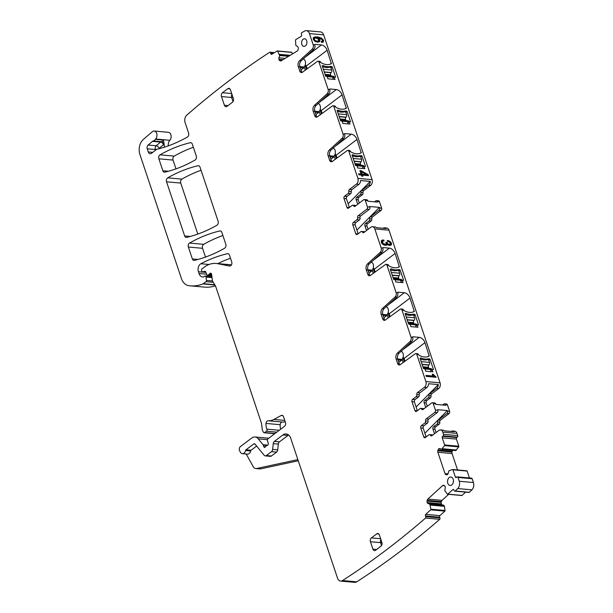 <?xml version="1.0" encoding="UTF-8"?>
<svg xmlns="http://www.w3.org/2000/svg" width="613" height="613" viewBox="0 0 613 613"><rect width="100%" height="100%" fill="white"/><g stroke="black" fill="none" stroke-linecap="round" stroke-linejoin="round"><path stroke-width="0.92" d="M431.169 371.7L430.502 369.708L431.613 369.808M431.927 369.57A1.977 1.379 -84.9 0 0 430.862 368.574L423.276 367.892M428.901 368.398A1.701 1.18 -84.9 0 1 428.709 367.999L428.464 367.256A1.701 1.18 -84.9 0 1 428.878 365.103L429.046 364.927A1.977 1.379 -84.9 0 0 429.537 362.413L428.702 359.938L427.407 359.578A16.972 10.337 52.9 0 1 420.311 358.942L420.28 358.942M416.242 327.097L415.576 325.105L416.694 325.204M417.009 324.974A1.977 1.379 -84.9 0 0 415.936 323.971L408.35 323.289M413.982 323.794A1.701 1.18 -84.9 0 1 413.79 323.396L413.537 322.653A1.701 1.18 -84.9 0 1 413.959 320.499L414.12 320.323A1.977 1.379 -84.9 0 0 414.61 317.81L413.783 315.335L412.48 314.975A16.972 10.337 52.9 0 1 405.385 314.339L405.354 314.339M401.316 282.493L400.657 280.509L401.768 280.608M402.082 280.371A1.977 1.379 -84.9 0 0 401.017 279.367L393.431 278.685M399.055 279.191A1.701 1.18 -84.9 0 1 398.864 278.8L398.619 278.057A1.701 1.18 -84.9 0 1 399.032 275.896L399.201 275.727A1.977 1.379 -84.9 0 0 399.684 273.206L398.856 270.731L397.561 270.371A16.972 10.337 52.9 0 1 390.466 269.735L391.523 268.9L390.251 269.191L393.669 279.405L395.17 279.781L395.914 282.011L403.009 282.647L402.297 280.21L403.599 280.294L400.182 270.088L398.634 269.536A16.972 10.337 -127.1 0 1 391.523 268.9M363.18 168.506L362.513 166.521L363.632 166.621M362.819 167.418L364.122 166.429L364.873 168.659L357.777 168.023L357.027 165.794L363.915 166.407A1.977 1.379 -84.9 0 0 362.873 165.387L355.287 164.705M360.919 165.211A1.701 1.18 -84.9 0 1 360.728 164.813L360.475 164.069A1.701 1.18 -84.9 0 1 360.896 161.916L361.057 161.74A1.977 1.379 -84.9 0 0 361.547 159.227L360.72 156.744L359.417 156.392A16.972 10.337 52.9 0 1 352.322 155.756L353.379 154.913L352.161 154.805L352.115 155.212L355.525 165.418L357.027 165.794M348.253 123.91L347.594 121.918L348.705 122.018M349.019 121.78A1.977 1.379 -84.9 0 0 347.954 120.784L340.368 120.102M345.993 120.608A1.701 1.18 -84.9 0 1 345.801 120.209L345.556 119.466A1.701 1.18 -84.9 0 1 345.97 117.313L346.138 117.137A1.977 1.379 -84.9 0 0 346.621 114.623L345.793 112.148L344.498 111.788A16.972 10.337 52.9 0 1 337.403 111.152L338.46 110.317L337.242 110.202L337.188 110.608L340.606 120.815L342.108 121.19L342.851 123.42L349.946 124.056L349.234 121.619L350.536 121.711L347.119 111.497L345.571 110.953A16.972 10.337 -127.1 0 1 338.46 110.317M333.334 79.307L332.667 77.315L333.786 77.414M332.966 78.219L334.277 77.23L335.027 79.46L327.932 78.816L327.181 76.587L334.07 77.2A1.977 1.379 -84.9 0 0 333.028 76.181L325.442 75.499M331.066 76.004A1.701 1.18 -84.9 0 1 330.882 75.606L330.629 74.863A1.701 1.18 -84.9 0 1 331.051 72.709L331.212 72.533A1.977 1.379 -84.9 0 0 331.702 70.02L330.874 67.545L329.572 67.185A16.972 10.337 52.9 0 1 322.476 66.549L323.534 65.714L322.315 65.599L322.262 66.005L325.679 76.211L327.181 76.587M383.899 317.756L386.596 315.718L383.11 315.411M385.983 306.592C388.014 307.427 388.772 309.412 388.267 312.553L387.186 314.783A1.701 1.18 95.1 0 1 387.178 314.829A1.701 1.18 95.1 0 1 386.596 315.718M390.113 316.576L389.194 313.81L410.036 298.056L414.281 311.427A16.972 10.337 -127.1 0 1 403.906 310.5L401.89 309.849L411.009 337.104A3.394 2.36 95.1 0 1 410.036 341.548L397.416 353.08L399.04 353.226L411.66 341.694A3.394 2.36 95.1 0 0 412.626 337.25L412.595 336.966M388.267 312.553L389.194 313.81M410.036 298.056A5.655 3.448 52.9 0 0 404.319 292.738L397.937 292.163L397.707 292.646A3.394 2.36 95.1 0 1 396.734 297.09L384.113 308.623A4.529 3.142 95.1 0 0 382.819 314.546L381.202 314.4A4.529 3.142 95.1 0 1 382.497 308.477L384.113 308.623M364.628 231.959A1.701 1.18 -84.9 0 0 364.03 231.645L361.593 231.43A1.701 1.18 -84.9 0 1 362.421 232.074A1.701 1.18 95.1 0 0 363.248 232.71A1.701 1.18 95.1 0 0 363.892 232.511L370.88 227.231A4.245 2.95 95.1 0 1 372.505 226.726A4.245 2.95 95.1 0 1 374.811 228.917L381.163 247.897A3.394 2.36 95.1 0 1 380.19 252.341L367.57 263.874L369.195 264.019L381.815 252.487A3.394 2.36 95.1 0 0 382.78 248.043L382.75 247.759M373.095 260.456L389.401 248.135L383.01 247.56M389.401 248.135A5.655 3.448 -127.1 0 1 395.109 253.453L374.267 269.207L375.194 271.973M370.16 275.605A2.827 1.962 95.1 0 1 369.409 274.463L367.785 274.317A2.827 1.962 95.1 0 0 369.325 275.781A2.827 1.962 95.1 0 0 370.375 275.467L385.408 264.555A1.701 1.18 95.1 0 1 386.037 264.364L387.661 264.51A1.701 1.18 95.1 0 1 388.588 265.391L388.979 265.896A16.972 10.337 -127.1 0 0 399.362 266.831L395.109 253.453M386.037 264.364A1.701 1.18 95.1 0 1 386.964 265.245L396.082 292.501A3.394 2.36 95.1 0 1 395.109 296.945L382.497 308.477M402.94 349.663L419.246 337.342L412.863 336.767M419.246 337.342A5.655 3.448 -127.1 0 1 424.962 342.659L404.113 358.406L405.04 361.172M400.005 364.804A2.827 1.962 95.1 0 1 399.255 363.67L397.745 359.149L396.121 359.003L397.638 363.524A2.827 1.962 95.1 0 0 399.17 364.988A2.827 1.962 95.1 0 0 400.22 364.674L415.254 353.762A1.701 1.18 95.1 0 1 415.89 353.571L417.507 353.716A1.701 1.18 95.1 0 1 418.434 354.598L418.825 355.103A16.972 10.337 -127.1 0 0 429.207 356.03L424.962 342.659M415.89 353.571A1.701 1.18 95.1 0 1 416.809 354.452L425.882 381.562A4.245 2.95 95.1 0 1 424.441 387.309L417.453 392.581A1.701 1.18 -84.9 0 0 416.809 394.619A1.701 1.18 95.1 0 1 416.166 396.665L412.557 399.392L414.986 399.607L418.595 396.879A1.701 1.18 95.1 0 0 419.246 394.841A1.701 1.18 95.1 0 1 419.89 392.803L417.453 392.581M383.125 228.266A4.245 2.95 95.1 0 1 384.665 227.814L386.696 227.998A4.245 2.95 95.1 0 1 389.002 230.189L440.073 382.834A4.245 2.95 95.1 0 1 438.632 388.581L431.644 393.853L429.621 393.676L436.602 388.397L438.632 388.581M383.179 241.024L384.067 240.986L383.723 239.967L381.493 240.449L381.248 242.281L381.861 243.468L383.953 245.047L386.098 245.346L387.286 244.311L389.584 245.468L391.301 244.993L391.385 243.192L390.818 242.166L388.765 240.756L387.324 240.457L387.654 241.461L389.332 241.966L390.243 243.146L390.174 244.127L389.171 244.388L387.853 243.89L387.018 242.327L385.906 242.227L386.228 243.484L385.615 244.227L383.363 243.713L382.359 241.767L383.179 241.024M430.801 370.612L432.111 369.616L432.855 371.846L425.759 371.21L425.016 368.98L423.514 368.605L420.097 358.398L420.15 357.992L421.369 358.107L420.273 358.927M432.111 369.616L433.445 369.501L430.035 359.287L428.479 358.743A16.972 10.337 -127.1 0 1 421.369 358.107M412.426 314.99L413.56 314.14L415.108 314.691L418.526 324.898L417.223 324.806L417.936 327.25L410.84 326.614L410.089 324.377L408.587 324.009L405.178 313.795L405.224 313.389L406.442 313.504L405.354 314.323M413.56 314.14A16.972 10.337 -127.1 0 1 406.442 313.504M426.265 376.413L436.119 377.294L433.276 374.29L432.28 374.198L432.885 376.014L425.92 375.394L426.265 376.413M385.087 320.201A2.827 1.962 95.1 0 1 384.336 319.066L382.819 314.546M381.202 314.4L382.711 318.921A2.827 1.962 95.1 0 0 384.251 320.384A2.827 1.962 95.1 0 0 385.301 320.07L400.335 309.159A1.701 1.18 95.1 0 1 400.963 308.967L402.588 309.113A1.701 1.18 95.1 0 1 403.507 309.994M282.762 59.844L278.953 59.507A1.977 1.379 -84.9 0 0 279.666 60.549L280.141 60.825A1.977 1.379 -84.9 0 0 280.555 60.963A1.977 1.379 -84.9 0 0 281.198 60.794L297.198 51.04A1.977 1.379 -84.9 0 0 297.979 49.952L298.209 49.239A1.977 1.379 -84.9 0 0 298.255 47.73L298.209 47.546A1.977 1.379 -84.9 0 0 297.497 46.504L295.841 45.454L295.504 40.213A0.567 0.391 95.1 0 1 295.765 39.638L301.121 36.374A1.134 0.789 95.1 0 0 301.588 34.887L301.389 34.106A1.134 0.789 95.1 0 1 301.818 32.65A1018.492 707.394 -84.9 0 1 304.63 31.048A5.655 3.931 95.1 0 1 306.37 30.65L320.561 31.922A5.655 3.931 95.1 0 1 323.641 34.849L372.083 179.647A4.245 2.95 95.1 0 1 370.643 185.387L363.662 190.666L361.632 190.482L368.62 185.21L370.643 185.387M361.632 190.482A1.701 1.18 95.1 0 0 360.988 192.528L363.011 192.704A1.701 1.18 95.1 0 1 363.662 190.666M363.011 192.704A1.701 1.18 95.1 0 1 362.367 194.75L358.758 197.478A1.701 1.18 95.1 0 0 358.184 199.777L359.287 203.087M367.432 206.865L369.861 207.087A1.701 1.18 95.1 0 1 369.287 209.385L360.659 215.899L358.23 215.684L366.85 209.163A1.701 1.18 95.1 0 0 367.432 206.865L365.271 200.42L367.708 200.643L367.9 201.217L377.631 202.091L377.439 201.516A1.701 1.18 -84.9 0 0 376.512 200.635L378.543 200.819A1.701 1.18 95.1 0 1 379.462 201.7L381.623 208.136A1.701 1.18 95.1 0 1 381.041 210.435L372.42 216.956A1.701 1.18 95.1 0 0 371.777 218.994A1.701 1.18 95.1 0 1 371.126 221.032L367.547 223.737A1.701 1.18 95.1 0 0 366.972 226.036L368.076 229.346M429.621 393.676A1.701 1.18 95.1 0 0 428.97 395.714L431 395.898A1.701 1.18 95.1 0 1 431.644 393.853M431 395.898A1.701 1.18 95.1 0 1 430.357 397.937L426.748 400.664A1.701 1.18 95.1 0 0 426.165 402.963L427.276 406.273M435.414 410.051L437.851 410.273A1.701 1.18 95.1 0 1 437.268 412.572L428.648 419.085L426.211 418.871L434.839 412.35A1.701 1.18 95.1 0 0 435.414 410.051L433.261 403.615A1.701 1.18 -84.9 0 0 432.334 402.733L434.77 402.948A1.701 1.18 95.1 0 1 435.69 403.829L435.889 404.411L445.62 405.285L445.421 404.703A1.701 1.18 -84.9 0 0 444.502 403.821L446.525 404.005A1.701 1.18 95.1 0 1 447.452 404.886L449.605 411.331A1.701 1.18 95.1 0 1 449.03 413.629L440.402 420.143A1.701 1.18 95.1 0 0 439.759 422.181A1.701 1.18 95.1 0 1 439.115 424.219L435.529 426.932A1.701 1.18 95.1 0 0 434.954 429.23L436.065 432.54M451.114 431.452A4.245 2.95 95.1 0 1 452.655 431L454.677 431.184A4.245 2.95 95.1 0 1 456.984 433.383L457.735 435.613A1.134 0.789 95.1 0 1 457.344 437.146L456.808 437.552L442.617 436.28L443.153 435.874L457.344 437.146M441.605 449.283L455.75 450.563L458.723 446.885A0.567 0.391 95.1 0 0 458.815 446.233L456.424 439.084A1.134 0.789 95.1 0 1 456.808 437.552M457.559 469.956L452.057 453.528A1.977 1.379 95.1 0 1 452.019 452.019L452.202 451.291A1.977 1.379 95.1 0 1 452.723 450.287M452.731 469.543L466.731 470.799A0.567 0.391 95.1 0 1 467.137 471.083L469.428 477.948M456.8 477.09L455.336 476.96A1.134 0.789 95.1 0 0 456.379 477.412L456.923 477.006A1.134 0.789 95.1 0 1 457.352 476.868L471.543 478.14A1.134 0.789 95.1 0 1 472.156 478.73L473.428 482.523A5.655 3.931 95.1 0 1 471.903 489.841A1018.492 707.394 95.1 0 1 469.374 492.285A1.134 0.789 95.1 0 1 468.922 492.431L454.731 491.159A1.134 0.789 95.1 0 1 454.149 490.653L453.858 489.948A1.134 0.789 95.1 0 0 452.777 489.634L453.727 489.718M462.033 495.419L447.842 494.147A0.567 0.391 95.1 0 1 447.59 494.239L461.781 495.519A0.567 0.391 95.1 0 0 462.033 495.419L465.627 492.132M448.647 494.339L442.042 500.369L427.851 499.097A1.977 1.379 -84.9 0 0 427.207 500.354L427.069 501.097A1.977 1.379 -84.9 0 0 427.2 502.576L427.269 502.744A1.977 1.379 -84.9 0 0 428.112 503.587L429.889 504.192L430.862 509.211A0.567 0.391 95.1 0 1 430.671 509.832L444.862 511.112A0.567 0.391 95.1 0 0 445.053 510.483L444.433 506.353L430.242 505.074M444.433 506.353L443.958 505.342L442.302 504.859A1.977 1.379 95.1 0 1 441.46 504.016L441.391 503.855A1.977 1.379 95.1 0 1 441.26 502.369L441.398 501.626A1.977 1.379 95.1 0 1 442.042 500.369M439.927 517.893L425.736 516.621A1.134 0.789 95.1 0 1 425.568 518.046L439.759 519.318A1.134 0.789 95.1 0 0 439.927 517.893L439.628 517.188A1.134 0.789 95.1 0 1 439.927 515.617L444.862 511.112M439.759 519.318A1018.492 707.394 95.1 0 1 356.72 581.837A5.655 3.931 95.1 0 1 354.797 582.35L340.606 581.078A5.655 3.931 95.1 0 1 337.525 578.151L290.754 438.341A8.49 5.892 -84.9 0 0 286.133 433.95A8.49 5.892 -84.9 0 0 282.892 434.969L274.363 441.406A2.827 1.962 -84.9 0 0 273.245 443.643L272.632 449.406A2.827 1.962 -84.9 0 1 271.505 451.635L266.333 455.551A2.827 1.962 -84.9 0 1 265.253 455.888A2.827 1.962 -84.9 0 1 264.165 455.267L255.039 444.126A1.701 1.18 -84.9 0 0 254.387 443.751A1.701 1.18 -84.9 0 0 253.736 443.958L245.997 449.804A1.134 0.789 -84.9 0 0 245.583 450.509A4.245 2.95 -84.9 0 1 242.388 453.674A4.245 2.95 -84.9 0 1 240.403 452.21L239.668 450.884A2.827 1.962 95.1 0 1 240.419 446.57L251.744 438.011A8.49 5.892 95.1 0 1 254.993 436.992A8.49 5.892 95.1 0 1 258.242 438.847L263.046 444.709A1.418 0.981 95.1 0 1 263.276 445.13L263.774 446.616A1.418 0.981 95.1 0 0 264.54 447.352A1.418 0.981 95.1 0 0 265.375 446.854A2.827 1.962 95.1 0 1 265.965 446.203L266.716 445.636A2.827 1.962 95.1 0 1 267.414 445.314A1.418 0.981 95.1 0 0 268.264 443.291L267.475 440.655A1.418 0.981 95.1 0 1 267.973 438.793L284.486 426.311A2.827 1.962 95.1 0 0 285.443 422.48L283.535 416.786A2.827 1.962 95.1 0 0 282.003 415.315A2.827 1.962 95.1 0 0 281.16 415.507L282.792 415.652M285.214 421.805A19.808 13.754 95.1 0 1 282.378 422.035A2.827 1.962 95.1 0 0 280.202 424.702A9.057 6.291 95.1 0 0 280.647 429.215M205.761 272.111L202.895 271.858A1.418 0.981 95.1 0 1 202.604 271.896A1.418 0.981 95.1 0 1 201.83 271.161L201.593 270.433A1.134 0.789 95.1 0 1 201.976 268.9L204.236 267.191A31.117 21.616 95.1 0 1 216.136 263.452L230.327 264.724A31.117 21.616 95.1 0 1 231.453 264.87M217.814 263.605A198.037 137.55 95.1 0 1 230.488 258.242M215.416 285.804A53.752 37.332 95.1 0 1 204.497 287.114L190.306 285.842A53.752 37.332 95.1 0 1 188.597 285.627A14.145 9.823 95.1 0 1 181.356 278.363L139.894 154.438A11.318 7.862 95.1 0 1 143.327 139.45L152.315 131.718A4.529 3.142 95.1 0 1 154.215 131.036A4.529 3.142 95.1 0 1 156.867 134.14A4.529 3.142 95.1 0 1 155.671 139.013L169.855 140.285A4.529 3.142 95.1 0 0 171.058 135.412A4.529 3.142 95.1 0 0 168.406 132.308L154.215 131.036M168.284 145.871A5.655 3.931 95.1 0 1 169.855 140.285M291.336 52.266A0.567 0.391 95.1 0 1 291.78 52.404L292.6 53.844M158.859 158.813L162.843 170.736A2.827 1.962 95.1 0 0 164.384 172.199A2.827 1.962 95.1 0 0 164.836 172.169A198.037 137.55 95.1 0 0 195.133 160.008A2.827 1.962 95.1 0 0 196.298 156.039L192.313 144.147A2.827 1.962 95.1 0 0 190.781 142.683A2.827 1.962 95.1 0 0 190.329 142.714A198.037 137.55 95.1 0 0 160.024 154.844A2.827 1.962 95.1 0 0 158.859 158.813L173.05 160.085A2.827 1.962 95.1 0 1 174.215 156.116A198.037 137.55 95.1 0 1 193.363 147.281M173.05 160.085L175.985 168.866M166.552 181.808L184.666 235.951A2.827 1.962 95.1 0 0 186.206 237.415A2.827 1.962 95.1 0 0 186.651 237.384A198.037 137.55 95.1 0 0 216.956 225.224A2.827 1.962 95.1 0 0 218.113 221.262L200.014 167.157A2.827 1.962 95.1 0 0 198.474 165.694A2.827 1.962 95.1 0 0 198.03 165.725A198.037 137.55 95.1 0 0 167.717 177.847A2.827 1.962 95.1 0 0 166.552 181.808L180.743 183.08A2.827 1.962 95.1 0 1 181.908 179.119A198.037 137.55 95.1 0 1 201.056 170.284M180.743 183.08L197.807 234.089M188.375 247.031L192.367 258.954A2.827 1.962 95.1 0 0 193.9 260.418A2.827 1.962 95.1 0 0 194.352 260.379A198.037 137.55 95.1 0 0 224.642 248.204A2.827 1.962 95.1 0 0 225.806 244.235L221.837 232.381A2.827 1.962 95.1 0 0 220.297 230.917A2.827 1.962 95.1 0 0 219.852 230.948A198.037 137.55 95.1 0 0 189.54 243.062A2.827 1.962 95.1 0 0 188.375 247.031L202.566 248.303A2.827 1.962 95.1 0 1 203.731 244.334A198.037 137.55 95.1 0 1 222.879 235.507M202.566 248.303L205.501 257.077M428.541 394.488L438.318 384.589L428.587 383.715A4.245 2.95 95.1 0 1 426.87 387.523L419.89 392.803M438.318 384.589A4.245 2.95 95.1 0 1 436.602 388.397M397.745 359.149A4.529 3.142 95.1 0 1 399.04 353.226M400.91 351.195C402.933 352.023 403.691 354.007 403.193 357.157L404.113 358.406M400.963 308.967A1.701 1.18 95.1 0 1 401.89 309.849M369.409 274.463L367.9 269.942A4.529 3.142 95.1 0 1 369.195 264.019M371.064 261.989C373.087 262.816 373.846 264.808 373.348 267.95L374.267 269.207M384.665 227.814A4.245 2.95 95.1 0 1 386.098 228.526L376.367 227.653A4.245 2.95 95.1 0 0 374.934 226.94L372.505 226.726M383.723 239.967L382.65 240.779L381.317 240.825M382.788 241.2L382.65 240.779M383.654 239.959L382.581 240.771M382.343 240.012L381.332 240.779M387.087 244.817L386.558 245.215M387.853 243.89L386.129 245.338M391.554 244.242L390.481 245.054L390.259 243.913M391.385 243.192L390.312 244.005M390.818 242.166L390.037 242.756M389.929 241.338L389.186 241.897M388.765 240.756L387.791 241.484M390.174 244.127L388.504 245.169M389.784 244.342L388.711 245.154M389.171 244.388L388.251 245.077M388.42 244.219L387.776 244.702M387.416 243.361L386.343 244.173L386.144 243.713M386.78 244.694L386.343 244.173M387.117 242.656L386.205 243.346M387.018 242.327L386.152 242.978M386.06 243.966L384.067 245.077M385.615 244.227L384.543 245.039M384.933 244.281L383.93 245.039M384.075 244.081L383.286 244.679M383.363 243.713L382.65 244.258M382.811 243.154L382.091 243.698M382.451 242.457L381.654 243.062M382.359 241.767L381.363 242.51M382.596 241.284L381.34 242.464M429.698 358.85L428.548 359.724M427.353 359.593L428.479 358.743M414.779 314.247L413.622 315.12M435.858 376.535L434.985 377.194M434.931 376.252L433.858 377.064L432.74 376.129M434.219 375.8L433.146 376.612M433.675 375.148L432.816 375.8M433.276 374.29L432.502 374.872M432.885 376.014L431.813 376.826L426.234 376.328M398.634 269.536L397.508 270.387M399.852 269.643L398.703 270.517M306.37 30.65A5.655 3.931 95.1 0 1 309.45 33.577L313.174 44.711A3.394 2.36 95.1 0 1 312.201 49.155L299.588 60.687L301.205 60.833A4.529 3.142 95.1 0 0 299.91 66.756L298.293 66.61A4.529 3.142 95.1 0 1 299.588 60.687M301.205 60.833L313.825 49.301A3.394 2.36 95.1 0 0 314.798 44.856L314.76 44.573M305.105 57.27L321.411 44.948L315.028 44.374M321.411 44.948A5.655 3.448 -127.1 0 1 327.127 50.266L306.278 66.02L307.205 68.786M298.293 66.61L299.803 71.131A2.827 1.962 95.1 0 0 301.343 72.595A2.827 1.962 95.1 0 0 302.393 72.28L317.427 61.369A1.701 1.18 95.1 0 1 318.055 61.177L319.679 61.323A1.701 1.18 95.1 0 1 320.599 62.204L320.997 62.71A16.972 10.337 -127.1 0 0 331.372 63.637L327.127 50.266M318.055 61.177A1.701 1.18 95.1 0 1 318.975 62.059L328.101 89.314A3.394 2.36 95.1 0 1 327.127 93.758L314.507 105.29L316.132 105.436A4.529 3.142 95.1 0 0 314.837 111.359L313.212 111.214A4.529 3.142 95.1 0 1 314.507 105.29M316.132 105.436L328.752 93.904A3.394 2.36 95.1 0 0 329.717 89.46L329.687 89.176M320.032 101.873L336.338 89.552L329.947 88.977M336.338 89.552A5.655 3.448 -127.1 0 1 342.046 94.869L321.204 110.616L322.131 113.382M313.212 111.214L314.73 115.734A2.827 1.962 95.1 0 0 316.262 117.198A2.827 1.962 95.1 0 0 317.312 116.876L332.346 105.972A1.701 1.18 95.1 0 1 332.982 105.781L334.598 105.926A1.701 1.18 95.1 0 1 335.526 106.808L335.916 107.313A16.972 10.337 -127.1 0 0 346.299 108.24L342.046 94.869M332.982 105.781A1.701 1.18 95.1 0 1 333.901 106.662L343.019 133.918A3.394 2.36 95.1 0 1 342.054 138.362L329.434 149.894L331.051 150.039A4.529 3.142 95.1 0 0 329.763 155.963L328.139 155.817A4.529 3.142 95.1 0 1 329.434 149.894M331.051 150.039L343.671 138.507A3.394 2.36 95.1 0 0 344.644 134.063L344.606 133.78M334.959 146.469L351.257 134.155L344.874 133.58M351.257 134.155A5.655 3.448 -127.1 0 1 356.973 139.473L336.131 155.219L337.05 157.985M328.139 155.817L329.648 160.33A2.827 1.962 95.1 0 0 331.189 161.801A2.827 1.962 95.1 0 0 332.238 161.48L347.272 150.576A1.701 1.18 95.1 0 1 347.9 150.384L349.525 150.53A1.701 1.18 95.1 0 1 350.444 151.411L350.843 151.917A16.972 10.337 -127.1 0 0 361.226 152.844L356.973 139.473M347.9 150.384A1.701 1.18 95.1 0 1 348.828 151.265L357.892 178.368A4.245 2.95 95.1 0 1 356.452 184.115L349.471 189.394A1.701 1.18 -84.9 0 0 348.828 191.432A1.701 1.18 95.1 0 1 348.176 193.47L344.567 196.206L346.996 196.421A1.701 1.18 95.1 0 0 346.422 198.719L349.356 207.485M321.894 41.393L321.258 41.462L321.603 42.496L323.358 41.968L323.495 40.297L321.35 38.006L316.998 36.857L313.802 37.278L313.205 38.067L313.312 39.255L314.86 41.247L317.48 42.19L319.603 41.707L319.894 39.998L318.193 38.052L321.879 39.424L322.43 40.757L321.365 41.784M361.034 174.023L358.605 173.808L358.942 174.812L361.371 175.034L361.739 176.138L362.865 176.237L362.498 175.134L368.52 175.67L368.175 174.651L361.134 170.728L359.892 170.621L361.034 174.023L359.961 174.835L358.919 174.743M334.277 77.23L335.618 77.108L332.2 66.894L330.645 66.35A16.972 10.337 -127.1 0 1 323.534 65.714M364.122 166.429L365.463 166.315L362.045 156.1L360.498 155.556A16.972 10.337 -127.1 0 1 353.379 154.913M368.62 185.21A4.245 2.95 95.1 0 0 370.329 181.402L360.597 180.528A4.245 2.95 95.1 0 1 358.889 184.337L351.9 189.616A1.701 1.18 -84.9 0 0 351.257 191.654A1.701 1.18 95.1 0 1 350.613 193.693L346.996 196.421M360.988 192.528A1.701 1.18 95.1 0 1 360.344 194.566L356.728 197.294L358.758 197.478M357.716 204.267L356.153 199.593A1.701 1.18 95.1 0 1 356.728 197.294M376.512 200.635A1.701 1.18 -84.9 0 0 375.869 200.842L374.574 201.815M369.861 207.087L369.67 206.504L379.401 207.378L379.593 207.96A1.701 1.18 95.1 0 1 379.018 210.259L370.39 216.772A1.701 1.18 -84.9 0 0 369.746 218.81A1.701 1.18 95.1 0 1 369.103 220.856L371.126 221.032M366.505 230.534L364.942 225.86A1.701 1.18 95.1 0 1 365.517 223.561L369.103 220.856M428.97 395.714A1.701 1.18 95.1 0 1 428.326 397.753L424.717 400.481L426.748 400.664M425.706 407.461L424.142 402.779A1.701 1.18 95.1 0 1 424.717 400.481M444.502 403.821A1.701 1.18 -84.9 0 0 443.85 404.028L442.555 405.009M437.851 410.273L437.651 409.691L447.383 410.564L447.582 411.147A1.701 1.18 95.1 0 1 447 413.446L438.379 419.959A1.701 1.18 -84.9 0 0 437.728 422.005A1.701 1.18 95.1 0 1 437.084 424.043L439.115 424.219M434.494 433.72L432.931 429.046A1.701 1.18 95.1 0 1 433.506 426.748L437.084 424.043M452.655 431A4.245 2.95 95.1 0 1 454.087 431.713L444.356 430.847A4.245 2.95 95.1 0 0 442.923 430.127L440.486 429.912A4.245 2.95 95.1 0 1 442.793 432.111L443.544 434.341A1.134 0.789 95.1 0 1 443.153 435.874M432.609 435.146A1.701 1.18 -84.9 0 0 432.012 434.832L429.583 434.617A1.701 1.18 -84.9 0 1 430.41 435.261A1.701 1.18 95.1 0 0 431.23 435.904A1.701 1.18 95.1 0 0 431.881 435.697L438.862 430.418A4.245 2.95 95.1 0 1 440.486 429.912M458.815 446.233L444.624 444.954L442.234 437.812A1.134 0.789 95.1 0 1 442.617 436.28M444.624 444.954A0.567 0.391 95.1 0 1 444.54 445.613L458.723 446.885M440.977 449.045L438.847 448.747A1.977 1.379 -84.9 0 1 439.605 448.509A1.977 1.379 -84.9 0 1 439.904 448.586L441.666 449.252L444.54 445.613M438.724 448.846A1.977 1.379 -84.9 0 0 438.011 450.019L437.828 450.747A1.977 1.379 -84.9 0 0 437.866 452.248L445.015 473.611A1.977 1.379 -84.9 0 0 445.797 474.562L446.287 474.776A1.977 1.379 -84.9 0 0 446.586 474.853A1.977 1.379 -84.9 0 0 447.344 474.615L447.475 474.516A1.977 1.379 -84.9 0 0 448.187 473.343L448.885 470.815L452.54 469.527A0.567 0.391 95.1 0 1 452.946 469.811L467.137 471.083M455.336 476.96L452.946 469.811M457.352 476.868A1.134 0.789 95.1 0 1 457.965 477.45L459.237 481.251A5.655 3.931 95.1 0 1 457.712 488.569L471.903 489.841M454.731 491.159A1.134 0.789 95.1 0 0 455.183 491.005L469.374 492.285M447.842 494.147L452.777 489.634M447.59 494.239A0.567 0.391 95.1 0 1 447.375 494.124L444.777 490.584L445.207 487.963A1.977 1.379 -84.9 0 0 445.076 486.477L445.007 486.316A1.977 1.379 -84.9 0 0 444.164 485.473L443.659 485.32A1.977 1.379 -84.9 0 0 443.467 485.289A1.977 1.379 -84.9 0 0 442.609 485.611L427.851 499.097M425.736 516.621L425.437 515.916A1.134 0.789 95.1 0 1 425.736 514.345L430.671 509.832M425.568 518.046A1018.492 707.394 -84.9 0 1 342.529 580.565A5.655 3.931 95.1 0 1 340.606 581.078M298.255 460.761L260.709 468.861A5.655 3.931 -84.9 0 1 259.866 468.914L255.813 468.547A5.655 3.931 -84.9 0 1 253.161 466.593L246.219 454.018M284.754 420.426L273.858 419.453L281.16 415.507M273.858 419.453A19.808 13.754 95.1 0 1 268.188 420.763L282.378 422.035M274.976 433.498L264.693 432.571L266.486 431.223A1.418 0.981 95.1 0 0 266.908 429.161A9.057 6.291 95.1 0 1 266.011 423.43A2.827 1.962 95.1 0 1 268.188 420.763M264.693 432.571A1.418 0.981 95.1 0 1 264.149 432.747A1.418 0.981 95.1 0 1 263.521 432.311L263.061 431.567A5.655 3.931 95.1 0 1 262.203 429L261.598 424.081A5.655 3.931 95.1 0 0 261.291 422.709L215.661 286.348A2.827 1.962 95.1 0 0 215.385 285.75L212.788 281.551A2.827 1.962 95.1 0 1 212.359 280.271L211.646 274.455A1.701 1.18 95.1 0 0 210.634 273.168A1.701 1.18 95.1 0 0 209.638 273.75A2.827 1.962 95.1 0 1 209.071 274.371L211.661 274.609M211.769 275.444L208.091 275.114L209.071 274.371M208.091 275.114A1.418 0.981 95.1 0 1 207.546 275.283A1.418 0.981 95.1 0 1 206.819 274.655L205.654 271.858A1.418 0.981 95.1 0 0 204.918 271.23A1.418 0.981 95.1 0 0 204.627 271.268L205.202 271.314M202.895 271.858L204.627 271.268M216.136 263.452A31.117 21.616 95.1 0 1 217.738 263.682L229.523 266.042A2.827 1.962 95.1 0 0 229.668 266.057A2.827 1.962 95.1 0 0 230.978 265.521A2.827 1.962 95.1 0 0 231.714 261.889L229.446 255.123A2.827 1.962 95.1 0 0 227.906 253.659A2.827 1.962 95.1 0 0 227.461 253.69L228.343 253.767M212.512 280.961L206.428 280.417L206.022 277.076A1.418 0.981 95.1 0 0 205.171 276.003A1.418 0.981 95.1 0 0 204.635 276.172L203.738 276.846A1.418 0.981 95.1 0 1 203.324 277.022A6.789 4.712 95.1 0 1 202.719 277.022A6.789 4.712 95.1 0 1 199.026 273.505L198.436 271.728A5.655 3.931 95.1 0 1 200.872 263.743A198.037 137.55 95.1 0 1 227.461 253.69M206.428 280.417A1.134 0.789 95.1 0 1 205.983 281.673L213.27 282.325M214.742 284.708L203.324 283.681L205.983 281.673M203.324 283.681A2.827 1.962 95.1 0 1 202.903 283.919A53.752 37.332 95.1 0 1 190.306 285.842M288.547 56.319L279.681 55.522L277.589 51.132A0.567 0.391 95.1 0 0 277.145 50.994L271.789 54.258A1.134 0.789 95.1 0 1 270.777 53.676L270.578 52.902A1.134 0.789 95.1 0 0 269.72 52.251A1018.492 707.394 -84.9 0 0 186.796 115.129A5.655 3.931 95.1 0 0 185.103 122.6L188.605 133.067A2.827 1.962 95.1 0 1 187.44 137.028A205.96 143.051 95.1 0 1 158.438 148.905A5.655 3.931 95.1 0 1 157.694 148.997A2.827 1.962 -84.9 0 0 156.713 149.342L151.457 153.319A3.394 2.36 -84.9 0 1 150.154 153.725A3.394 2.36 -84.9 0 1 148.308 151.97L147.25 148.798A2.827 1.962 -84.9 0 1 148.116 145.043L152.445 141.358A2.827 1.962 -84.9 0 1 153.166 140.975A5.655 3.931 -84.9 0 0 155.373 139.381A5.655 3.931 95.1 0 1 155.671 139.013M164.598 147.128A5.655 3.931 95.1 0 1 164.184 144.446L163.479 140.109L155.373 139.381M279.681 55.522L278.953 57.814A1.977 1.379 -84.9 0 0 278.907 59.323L278.953 59.507M432.334 402.733A1.701 1.18 -84.9 0 0 431.69 402.94L423.062 409.453A1.701 1.18 95.1 0 1 422.411 409.66A1.701 1.18 95.1 0 1 421.591 409.017A1.701 1.18 -84.9 0 0 420.763 408.373A1.701 1.18 -84.9 0 0 420.112 408.58L416.534 411.285A1.701 1.18 95.1 0 1 415.882 411.492A1.701 1.18 95.1 0 1 414.963 410.61L411.974 401.691L414.411 401.906A1.701 1.18 95.1 0 1 414.986 399.607M414.411 401.906L417.338 410.672M420.763 408.373L423.2 408.595A1.701 1.18 95.1 0 1 423.79 408.902M424.893 433.253L447.383 410.564M428.541 394.481L416.112 406.986M367.785 274.317L366.275 269.797A4.529 3.142 95.1 0 1 367.57 263.874M361.593 231.43A1.701 1.18 -84.9 0 0 360.95 231.63L357.333 234.365A1.701 1.18 -84.9 0 1 356.689 234.564A1.701 1.18 -84.9 0 1 355.762 233.683L352.781 224.764L355.211 224.986L358.145 233.752M355.211 224.986A1.701 1.18 -84.9 0 1 355.785 222.688L353.356 222.465A1.701 1.18 -84.9 0 0 352.781 224.764M353.356 222.465L356.935 219.761A1.701 1.18 95.1 0 0 357.586 217.722L360.015 217.937A1.701 1.18 95.1 0 1 359.371 219.983L356.935 219.761M355.785 222.688L359.371 219.983M360.659 215.899A1.701 1.18 -84.9 0 0 360.015 217.937M358.23 215.684A1.701 1.18 -84.9 0 0 357.586 217.722M365.271 200.42A1.701 1.18 -84.9 0 0 364.352 199.547A1.701 1.18 -84.9 0 0 363.701 199.746L355.08 206.267A1.701 1.18 95.1 0 1 354.429 206.474A1.701 1.18 95.1 0 1 353.601 205.83A1.701 1.18 -84.9 0 0 352.781 205.186A1.701 1.18 -84.9 0 0 352.13 205.393L348.544 208.098A1.701 1.18 95.1 0 1 347.9 208.297A1.701 1.18 95.1 0 1 346.973 207.424L349.18 207.615M367.708 200.643A1.701 1.18 -84.9 0 0 366.781 199.761L364.352 199.547M355.808 205.715A1.701 1.18 -84.9 0 0 355.211 205.401L352.781 205.186M344.567 196.206A1.701 1.18 95.1 0 0 343.993 198.497L346.973 207.424M332.024 161.617A2.827 1.962 95.1 0 1 331.273 160.476L329.763 155.963M317.097 117.014A2.827 1.962 95.1 0 1 316.346 115.88L314.837 111.359M302.171 72.411A2.827 1.962 95.1 0 1 301.427 71.277L299.91 66.756M242.388 453.674L247.46 454.133A4.245 2.95 -84.9 0 0 250.648 450.969L245.583 450.509M256.625 446.065L251.069 450.256A1.134 0.789 -84.9 0 0 250.648 450.969M265.253 455.888L270.318 456.348A2.827 1.962 -84.9 0 0 271.398 456.003L276.578 452.095A2.827 1.962 -84.9 0 0 277.697 449.858L278.317 444.096L273.245 443.643M288.593 435A8.49 5.892 -84.9 0 0 287.957 435.422L279.436 441.866A2.827 1.962 -84.9 0 0 278.317 444.096M455.183 491.005A1018.492 707.394 -84.9 0 0 457.712 488.569M429.583 434.617A1.701 1.18 -84.9 0 0 428.931 434.824L425.322 437.552A1.701 1.18 -84.9 0 1 424.671 437.751A1.701 1.18 -84.9 0 1 423.752 436.877L420.763 427.958L423.2 428.173L426.127 436.939M423.2 428.173A1.701 1.18 -84.9 0 1 423.775 425.874L421.338 425.66A1.701 1.18 -84.9 0 0 420.763 427.958M421.338 425.66L424.924 422.947A1.701 1.18 95.1 0 0 425.568 420.909L428.004 421.131A1.701 1.18 95.1 0 1 427.353 423.169L424.924 422.947M423.775 425.874L427.353 423.169M428.648 419.085A1.701 1.18 -84.9 0 0 428.004 421.131M426.211 418.871A1.701 1.18 -84.9 0 0 425.568 420.909M411.974 401.691A1.701 1.18 95.1 0 1 412.557 399.392M396.121 359.003A4.529 3.142 95.1 0 1 397.416 353.08M303.144 39.217A3.816 2.651 -84.9 0 0 301.634 43.423A3.816 2.651 -84.9 0 0 303.971 46.373A3.816 2.651 -84.9 0 0 305.389 45.906A3.816 2.651 -84.9 0 0 306.906 41.768A3.816 2.651 -84.9 0 0 304.653 38.765A3.816 2.651 -84.9 0 0 303.144 39.217M376.597 549.493L372.926 549.164A2.827 1.962 -84.9 0 0 374.466 550.627A2.827 1.962 -84.9 0 0 375.547 550.29L380.918 546.229A2.827 1.962 -84.9 0 0 381.876 542.398L379.393 534.965A2.827 1.962 -84.9 0 0 377.853 533.502A2.827 1.962 -84.9 0 0 376.773 533.839L371.401 537.9A2.827 1.962 -84.9 0 0 370.436 541.731L380.573 542.635L381.539 545.524M372.926 549.164L370.436 541.731M451.727 484.96A4.245 2.95 -84.9 0 0 453.413 480.362A4.245 2.95 -84.9 0 0 450.915 477.021A4.245 2.95 -84.9 0 0 449.245 477.527A4.245 2.95 -84.9 0 0 447.567 482.201A4.245 2.95 -84.9 0 0 450.157 485.473A4.245 2.95 -84.9 0 0 451.727 484.96M453.444 480.738A4.107 2.85 -84.9 0 0 453.306 482.27M228.067 105.574L224.396 105.244A2.827 1.962 -84.9 0 0 225.929 106.708A2.827 1.962 -84.9 0 0 227.009 106.371L232.388 102.31A2.827 1.962 -84.9 0 0 233.346 98.478L230.442 89.805A2.827 1.962 -84.9 0 0 228.91 88.341A2.827 1.962 -84.9 0 0 227.821 88.686L222.45 92.739A2.827 1.962 -84.9 0 0 221.492 96.57L231.63 97.482L233.009 101.605M224.396 105.244L221.492 96.57M403.193 357.157L402.097 359.433L403.147 362.551M373.348 267.95L372.252 270.226L373.294 273.344M356.912 230.067L379.401 207.378M370.329 181.402L348.123 203.8M332.92 148.009C334.943 148.836 335.709 150.821 335.204 153.97L336.131 155.219M318.001 103.405C320.024 104.233 320.783 106.218 320.285 109.367L321.204 110.616M303.075 58.802C305.098 59.63 305.856 61.614 305.358 64.763L306.278 66.02M323.641 41.263L322.568 42.075L322.346 40.987M323.495 40.297L322.423 41.109M322.714 39.017L321.971 39.577M321.35 38.006L320.522 38.627M319.434 37.27L318.362 38.083M318.27 37.01L317.189 37.822L313.35 37.883M318.346 38.083L317.189 37.822M316.998 36.857L315.925 37.669M315.051 36.857L313.979 37.669M319.986 40.971L318.913 41.784L318.653 40.527M319.894 39.998L318.821 40.81M319.258 38.903L318.522 39.462M318.193 38.052L317.634 38.473M322.277 41.155L321.381 41.83M362.498 175.134L361.624 175.793M368.175 174.651L367.103 175.464L366.038 174.874M361.134 170.728L360.176 171.456M360.858 171.985L360.237 171.64M346.789 111.06L345.64 111.934M344.445 111.804L345.571 110.953M330.645 66.35L329.518 67.2M331.863 66.457L330.714 67.33M360.498 155.556L359.364 156.407M361.716 155.664L360.559 156.537M255.813 468.547A5.655 3.931 -84.9 0 0 256.655 468.493L297.864 459.604M416.472 406.71L416.005 406.672M425.261 432.977L424.794 432.939M398.818 362.36L401.515 360.321A1.701 1.18 -84.9 0 0 402.097 359.433M368.972 273.16L371.67 271.115A1.701 1.18 -84.9 0 0 372.252 270.226M357.272 229.791L356.804 229.745M348.483 203.524L348.015 203.485M335.204 153.97L334.116 156.246L335.158 159.365M320.285 109.367L319.189 111.643L320.231 114.761M305.358 64.763L304.263 67.039L305.312 70.158M313.358 39.339L315.174 37.975L317.71 38.504L318.737 40.366L317.419 41.63L316.201 41.906M366.505 174.513L362.122 174.123L361.295 171.655L366.505 174.513L365.432 175.326L361.049 174.935L360.804 174.199M330.836 159.173L333.533 157.135A1.701 1.18 -84.9 0 0 334.116 156.246M315.91 114.57L318.607 112.531A1.701 1.18 -84.9 0 0 319.189 111.643M300.991 69.966L303.688 67.928A1.701 1.18 -84.9 0 0 304.263 67.039M318.492 40.818L316.07 41.876M317.097 41.102L316.155 40.895L315.35 41.508M316.155 40.895L315.373 40.527L314.661 41.063M315.373 40.527L314.776 39.991L314.086 40.512M314.776 39.991L314.423 39.355L313.672 39.914M314.423 39.355L314.339 38.696L313.396 39.401M314.339 38.696L314.607 38.228M317.932 41.071L316.86 41.883M361.295 171.655L360.452 172.291M362.122 174.123L361.049 174.935M431.904 369.593L425.016 368.98M428.709 367.999L423.146 367.501M428.464 367.256L422.893 366.758M428.878 365.103L422.135 364.497M429.046 364.927L422.073 364.306M429.537 362.413L421.192 361.662M416.978 324.99L410.089 324.377M413.79 323.396L408.22 322.898M413.537 322.653L407.974 322.154M413.959 320.499L407.216 319.894M414.12 320.323L407.147 319.702M414.61 317.81L406.266 317.059M402.051 280.394L395.17 279.773M398.864 278.8L393.293 278.294M398.619 278.057L393.048 277.551M399.032 275.896L392.289 275.291M399.201 275.727L392.228 275.099M399.684 273.206L391.347 272.463M360.728 164.813L355.157 164.315M360.475 164.069L354.912 163.571M360.896 161.916L354.153 161.311M361.057 161.74L354.092 161.119M361.547 159.227L353.203 158.476M348.989 121.803L342.108 121.19M345.801 120.209L340.238 119.711M345.556 119.466L339.985 118.968M345.97 117.313L339.227 116.708M346.138 117.137L339.165 116.516M346.621 114.623L338.284 113.872M330.882 75.606L325.311 75.108M330.629 74.863L325.059 74.365M331.051 72.709L324.308 72.104M331.212 72.533L324.239 71.913M331.702 70.02L323.358 69.269M382.773 314.385L387.186 314.783M388.221 317.948L387.178 314.829M387.96 313.044L389.332 317.143M404.319 292.738L388.014 305.059M374.811 228.917L389.002 230.189M382.78 248.043L381.163 247.897M388.588 265.391L386.964 265.245M397.707 292.646L396.082 292.501M412.626 337.25L411.009 337.104M418.434 354.598L416.809 354.452M425.882 381.562L440.073 382.834M414.365 311.006L413.024 312.017M424.441 387.309L426.87 387.523M429.292 355.609L427.951 356.62M410.036 341.548L411.66 341.694M395.109 296.945L396.734 297.09M399.446 266.402L398.105 267.414M380.19 252.341L381.815 252.487M432.096 369.493L430.763 370.497M428.801 360.222L430.035 359.287M417.185 325.02L415.875 326.009M417.177 324.89L415.844 325.894M413.875 315.618L415.108 314.691M400.956 281.405L402.266 280.417M402.251 280.287L400.917 281.29M398.956 271.015L400.182 270.088M382.711 318.921L384.336 319.066M309.45 33.577L323.641 34.849M314.798 44.856L313.174 44.711M320.599 62.204L318.975 62.059M329.717 89.46L328.101 89.314M335.526 106.808L333.901 106.662M344.644 134.063L343.019 133.918M350.444 151.411L348.828 151.265M357.892 178.368L372.083 179.647M356.452 184.115L358.889 184.337M360.344 194.566L362.367 194.75M356.153 199.593L358.184 199.777M379.462 201.7L377.439 201.516M379.593 207.96L381.623 208.136M379.018 210.259L381.041 210.435M370.39 216.772L372.42 216.956M371.777 218.994L369.746 218.81M365.517 223.561L367.547 223.737M364.942 225.86L366.972 226.036M428.326 397.753L430.357 397.937M424.142 402.779L426.165 402.963M447.452 404.886L445.421 404.703M433.261 403.615L435.69 403.829M447.582 411.147L449.605 411.331M447 413.446L449.03 413.629M438.379 419.959L440.402 420.143M439.759 422.181L437.728 422.005M433.506 426.748L435.529 426.932M432.931 429.046L434.954 429.23M442.793 432.111L456.984 433.383M457.735 435.613L443.544 434.341M442.234 437.812L456.424 439.084M456.524 450.011L442.333 448.739M456.478 450.065L442.287 448.793M455.857 450.532L441.666 449.252M440.663 448.908L438.847 448.747M452.202 451.291L438.011 450.019M452.019 452.019L437.828 450.747M452.057 453.528L437.866 452.248M447.988 473.88L445.015 473.611M447.229 474.692L445.797 474.562M446.9 474.83L446.287 474.776M457.965 477.45L472.156 478.73M473.428 482.523L459.237 481.251M444.678 485.803L442.609 485.611M441.398 501.626L427.207 500.354M441.26 502.369L427.069 501.097M441.391 503.855L427.2 502.576M441.46 504.016L427.269 502.744M442.302 504.859L428.112 503.587M443.958 505.342L429.767 504.07M444.08 505.464L429.889 504.192M444.41 506.269L430.219 504.997M445.053 510.483L430.862 509.211M439.927 515.617L425.736 514.345M425.437 515.916L439.628 517.188M342.529 580.565L356.72 581.837M258.242 438.847L267.452 439.674M267.789 445.138L263.046 444.709M263.276 445.13L266.984 445.467M265.437 446.77L263.774 446.616M266.011 423.43L280.202 424.702M266.908 429.161L279.252 430.265M266.486 431.223L276.769 432.142M209.638 273.75L211.508 273.911M217.738 263.682L231.43 264.916M200.872 263.743L209.071 264.479M198.436 271.728L205.876 272.394M206.627 274.187L199.026 273.505M206.022 277.076L212.037 277.62M202.903 283.919L214.925 284.999M270.578 52.902L273.574 53.17M272.494 53.829L270.777 53.676M277.589 51.132L291.78 52.404M290.202 55.308L279.428 54.342M290.095 55.369L279.459 54.419M288.861 56.128L279.689 55.308M285.183 58.365L278.953 57.814M283.014 59.691L278.907 59.323M281.352 60.702L279.666 60.549M280.984 60.902L280.141 60.825M190.329 142.714L191.21 142.798M160.024 154.844L174.215 156.116M168.46 171.242L162.843 170.736M198.03 165.725L198.911 165.809M167.717 177.847L181.908 179.119M190.283 236.457L184.666 235.951M192.367 258.954L197.968 259.452M219.852 230.948L220.734 231.024M189.54 243.062L203.731 244.334M367.9 269.942L366.275 269.797M362.421 232.074L364.26 232.235M357.969 233.882L355.762 233.683M366.85 209.163L369.287 209.385M353.601 205.83L355.44 205.991M343.993 198.497L346.422 198.719M348.176 193.47L350.613 193.693M348.828 191.432L351.257 191.654M351.9 189.616L349.471 189.394M329.648 160.33L331.273 160.476M343.671 138.507L342.054 138.362M314.73 115.734L316.346 115.88M328.752 93.904L327.127 93.758M299.803 71.131L301.427 71.277M313.825 49.301L312.201 49.155M152.714 152.361L148.308 151.97M153.166 140.975L161.273 141.703A2.827 1.962 -84.9 0 0 160.56 142.086L156.223 145.764A2.827 1.962 -84.9 0 0 155.848 146.178A2.827 1.962 -84.9 0 0 155.357 149.526L155.587 150.193M156.591 149.434A2.827 1.088 161.5 0 1 155.357 149.526L147.25 148.798M163.479 140.109A5.655 3.931 -84.9 0 1 161.273 141.703A2.827 1.977 -103.7 0 1 163.51 144.668L159.173 148.354A2.827 1.663 -130.4 0 0 156.223 145.764L148.116 145.043M164.184 144.446A8.49 5.892 -84.9 0 1 163.51 144.668A2.827 1.663 -130.4 0 0 160.56 142.086L152.445 141.358M251.069 450.256L245.997 449.804M254.985 444.073L253.736 443.958M271.398 456.003L266.333 455.551M276.578 452.095L271.505 451.635M277.697 449.858L272.632 449.406M279.436 441.866L274.363 441.406M287.957 435.422L282.892 434.969M430.41 435.261L432.242 435.422M425.951 437.069L423.752 436.877M434.839 412.35L437.268 412.572M421.591 409.017L423.422 409.178M414.963 410.61L417.162 410.81M416.166 396.665L418.595 396.879M416.809 394.619L419.246 394.841M397.638 363.524L399.255 363.67M380.65 538.727L371.401 537.9M380.911 539.509A2.827 1.962 -84.9 0 0 380.573 542.635A1.134 0.437 -18.5 0 0 381.853 542.329M376.773 533.839L378.857 534.023M231.706 93.574L222.45 92.739M231.967 94.356A2.827 1.962 -84.9 0 0 231.63 97.482A1.134 0.437 -18.5 0 0 232.909 97.168M227.821 88.686L229.913 88.87M404.258 361.739L402.887 357.647M402.113 359.387L397.691 358.988M374.413 272.54L373.041 268.44M372.267 270.18L367.846 269.781M361.302 152.415L359.961 153.434M346.383 107.811L345.042 108.83M331.457 63.216L330.116 64.227M347.855 122.707L349.188 121.703M345.893 112.432L347.119 111.497M347.893 122.822L349.203 121.826M334.269 77.1L332.928 78.104M330.966 67.828L332.2 66.894M364.114 166.299L362.781 167.311M360.812 157.035L362.045 156.1M260.709 468.861L256.655 468.493M158.085 148.974A2.827 1.088 161.5 0 0 159.173 148.354L159.288 148.683M398.036 360.007L401.515 360.321M368.183 270.808L371.67 271.115M336.269 158.552L334.897 154.453M334.131 156.192L329.71 155.802M321.35 113.949L319.978 109.857M319.204 111.597L314.783 111.198M306.423 69.353L305.052 65.254M304.278 66.993L299.864 66.595M330.047 156.821L333.533 157.135M315.12 112.217L318.607 112.531M300.201 67.614L303.688 67.928M432.142 369.409L430.755 370.459M417.223 324.806L415.829 325.863M402.297 280.21L400.902 281.26M455.75 450.563L441.559 449.291M452.632 469.52L466.822 470.792M254.993 436.992L268.724 438.226M264.149 432.747L274.716 433.69M207.546 275.283L211.791 275.666M202.604 271.896L205.784 272.18M205.171 276.003L211.914 276.609M269.935 52.228L274.455 52.634M277.329 50.948L291.52 52.22M349.234 121.619L347.847 122.669M334.307 77.016L332.92 78.073M364.16 166.223L362.766 167.272"/></g></svg>
